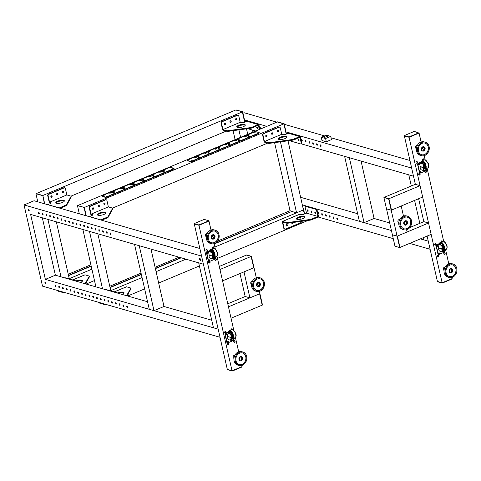 <?xml version="1.0" encoding="UTF-8"?>
<svg xmlns="http://www.w3.org/2000/svg" width="481" height="481" viewBox="0 0 481 481"><rect width="100%" height="100%" fill="white"/><g stroke="black" fill="none" stroke-linecap="round" stroke-linejoin="round"><path stroke-width="0.72" d="M444.919 267.328A1.575 1.305 106.1 0 0 444.047 270.352M425.258 171.068A0.878 0.728 106.1 0 0 426.034 172.318A0.878 0.728 106.1 0 0 426.1 170.671M425.475 172.294A0.878 0.728 106.1 0 0 426.046 170.713M442.496 241.33A0.878 0.728 106.1 0 0 441.071 241.931M423.761 160.077A0.878 0.728 106.1 0 0 422.973 158.844A0.878 0.728 106.1 0 0 422.835 160.468M435.173 243.542A0.878 0.728 106.1 0 0 435.545 245.166A0.878 0.728 106.1 0 0 435.173 243.542M434.98 245.136A0.878 0.728 106.1 0 0 435.455 243.488M437.866 255.399A0.878 0.728 106.1 0 0 438.239 257.022A0.878 0.728 106.1 0 0 437.866 255.399M437.674 256.992A0.878 0.728 106.1 0 0 438.149 255.345M417.249 145.533A1.575 1.305 106.1 0 0 416.372 148.563M419.234 173.388A0.878 0.728 106.1 0 0 419.606 175.018A0.878 0.728 106.1 0 0 419.234 173.388M419.041 174.988A0.878 0.728 106.1 0 0 419.516 173.34M416.54 161.538A0.878 0.728 106.1 0 0 416.913 163.161A0.878 0.728 106.1 0 0 416.54 161.538M416.348 163.131A0.878 0.728 106.1 0 0 416.823 161.484M444.3 252.705A0.878 0.728 106.1 0 0 444.666 254.329A0.878 0.728 106.1 0 0 444.3 252.705M444.107 254.299A0.878 0.728 106.1 0 0 444.582 252.651M423.178 160.323A0.878 0.728 106.1 0 0 423.256 158.79M442.243 241.438A0.878 0.728 106.1 0 0 441.889 240.795M451.881 277.453L452.134 278.589L442.129 282.78L437.415 281.421L437.488 281.746L442.207 283.105L452.212 278.914L452.134 278.589L442.129 282.78L437.415 281.421L427.11 236.075L428.264 241.143L423.545 239.785L423.082 237.758M419.005 132.762L409 136.953L404.28 135.594L414.285 131.403L419.077 133.087L409.072 137.277L404.359 135.919L415.35 184.307L413.504 176.19L408.79 174.831L411.321 185.997M409 136.953L409.072 137.277L419.077 133.087L421.103 141.991M424.206 155.658L425.15 159.812M427.152 168.603L443.632 241.167M445.634 249.964L448.773 263.78M404.28 135.594L409.072 137.277L442.207 283.105M418.626 198.725L423.833 221.657L418.626 198.725M359.373 221.302L344.612 156.343L349.332 157.702L364.087 222.661L359.373 221.302M361.057 161.081L374.092 218.47L364.087 222.661M419.811 223.346L414.598 200.409M409.83 227.525L423.833 221.657L428.553 223.016L397.396 236.069L399.982 247.438L397.396 236.069L392.394 234.83L394.973 246.2L399.693 247.559L397.114 236.189L392.394 234.83L383.91 197.481L388.624 198.839L391.209 210.209L386.49 208.85L391.209 210.209L397.114 236.189L407.118 231.998L406.601 229.726M428.553 223.016L431.138 234.385L399.693 247.559M399.639 219.601A1.575 1.305 106.1 0 0 398.767 222.631A7.011 5.802 106.1 0 0 402.699 229.413L403.83 229.744A7.011 5.802 -73.9 0 1 399.897 222.974A7.011 5.802 -73.9 0 1 407.708 216.276A7.011 5.802 -73.9 0 1 411.64 223.04A7.011 5.802 -73.9 0 1 403.83 229.744M403.493 216.059L401.214 206.018L391.209 210.209L422.655 197.036L420.069 185.672L415.35 184.307L384.193 197.36L388.913 198.719L383.91 197.481M388.624 198.839L388.913 198.719L391.492 210.089L388.913 198.719L420.069 185.672M404.575 221.651A1.401 1.16 -73.9 0 1 404.034 223.521M404.064 223.599A1.491 1.233 106.1 0 0 404.641 221.603M403.956 222.835A1.491 1.233 -73.9 0 1 406.451 222.847A1.491 1.233 -73.9 0 1 403.956 222.835M404.792 225.078A2.279 1.888 106.1 0 0 407.112 222.853A2.279 1.888 106.1 0 0 406.042 220.731M400.703 222.98A6.043 5.002 -73.9 0 1 407.443 217.202A6.043 5.002 -73.9 0 1 410.834 223.034A6.043 5.002 -73.9 0 1 404.094 228.818A6.043 5.002 -73.9 0 1 400.703 222.98M403.721 222.956A2.279 1.888 -73.9 0 1 406.259 220.779A2.279 1.888 -73.9 0 1 407.533 222.974A2.279 1.888 -73.9 0 1 404.996 225.156A2.279 1.888 -73.9 0 1 403.721 222.956M404.028 228.794A6.043 5.002 106.1 0 0 410.69 222.992A6.043 5.002 106.1 0 0 407.371 217.178M407.708 216.276L406.577 215.945A7.011 5.802 106.1 0 0 398.767 222.649M422.186 147.583A1.401 1.16 -73.9 0 1 421.645 149.453M421.675 149.531A1.491 1.233 106.1 0 0 422.246 147.535M425.318 142.208L424.182 141.877A7.011 5.802 106.1 0 0 417.935 144.408A7.011 5.802 106.1 0 0 420.304 155.345L421.434 155.676A7.011 5.802 -73.9 0 1 419.065 144.739A7.011 5.802 -73.9 0 1 425.318 142.208A7.011 5.802 -73.9 0 1 427.687 153.138A7.011 5.802 -73.9 0 1 421.434 155.676M423.725 149.669A1.491 1.233 -73.9 0 1 421.897 147.883A1.491 1.233 -73.9 0 1 423.725 149.669M422.396 151.01A2.279 1.888 106.1 0 0 424.212 150.144A2.279 1.888 106.1 0 0 423.647 146.663M427.092 152.561A6.043 5.002 -73.9 0 1 421.705 154.75A6.043 5.002 -73.9 0 1 419.66 145.316A6.043 5.002 -73.9 0 1 425.048 143.134A6.043 5.002 -73.9 0 1 427.092 152.561M424.633 150.264A2.279 1.888 -73.9 0 1 422.607 151.088A2.279 1.888 -73.9 0 1 421.837 147.535A2.279 1.888 -73.9 0 1 423.863 146.711A2.279 1.888 -73.9 0 1 424.633 150.264M421.633 154.726A6.043 5.002 106.1 0 0 426.954 152.525A6.043 5.002 106.1 0 0 424.982 143.11M449.855 269.372A1.401 1.16 -73.9 0 1 449.314 271.248M449.344 271.32A1.491 1.233 106.1 0 0 449.921 269.324M452.988 263.997L451.851 263.672A7.011 5.802 106.1 0 0 448.196 264.015A7.011 5.802 106.1 0 0 444.011 270.965A7.011 5.802 106.1 0 0 447.973 277.14L449.11 277.465A7.011 5.802 -73.9 0 1 445.141 271.29A7.011 5.802 -73.9 0 1 449.326 264.346A7.011 5.802 -73.9 0 1 452.988 263.997A7.011 5.802 -73.9 0 1 456.95 270.172A7.011 5.802 -73.9 0 1 452.765 277.116A7.011 5.802 -73.9 0 1 449.11 277.465M450.847 271.927A1.491 1.233 -73.9 0 1 450.114 269.21A1.491 1.233 -73.9 0 1 450.847 271.927M450.066 272.805A2.279 1.888 106.1 0 0 451.04 272.643A2.279 1.888 106.1 0 0 452.393 270.52A2.279 1.888 106.1 0 0 451.316 268.458M452.531 276.238A6.043 5.002 -73.9 0 1 449.374 276.539A6.043 5.002 -73.9 0 1 445.953 271.212A6.043 5.002 -73.9 0 1 449.567 265.223A6.043 5.002 -73.9 0 1 452.717 264.923A6.043 5.002 -73.9 0 1 456.138 270.25A6.043 5.002 -73.9 0 1 452.531 276.238M451.467 272.769A2.279 1.888 -73.9 0 1 450.276 272.877A2.279 1.888 -73.9 0 1 448.989 270.869A2.279 1.888 -73.9 0 1 450.348 268.614A2.279 1.888 -73.9 0 1 451.539 268.5A2.279 1.888 -73.9 0 1 452.825 270.508A2.279 1.888 -73.9 0 1 451.467 272.769M449.302 276.521A6.043 5.002 106.1 0 0 452.387 276.202A6.043 5.002 106.1 0 0 455.994 270.25A6.043 5.002 106.1 0 0 452.651 264.905M437.277 245.268A0.535 0.445 -73.9 0 1 437.001 246.236M437.169 245.298A0.535 0.445 -73.9 0 1 437.391 246.29A0.535 0.445 -73.9 0 1 437.169 245.298M444.372 251.383A0.535 0.445 -73.9 0 1 443.885 251.695M438.979 252.741A0.535 0.445 -73.9 0 1 438.696 253.709M438.864 252.772A0.535 0.445 -73.9 0 1 439.093 253.758A0.535 0.445 -73.9 0 1 438.864 252.772M438.51 254.353A0.878 0.728 -73.9 0 1 437.89 253.788L436.087 245.827A0.878 0.728 -73.9 0 1 436.616 244.721L439.466 243.524M436.616 244.721L436.898 244.799A0.878 0.728 106.1 0 0 436.369 245.911L436.087 245.827M437.89 253.788L438.179 253.866A0.878 0.728 106.1 0 0 439.075 254.383L444.366 252.164A0.878 0.728 106.1 0 0 444.895 251.052L444.871 250.95M438.179 253.866L436.369 245.911M436.898 244.799L439.424 243.741M445.683 249.495L443.608 251.617L442.454 251.743L442.292 247.306A1.401 0.655 -112.7 0 0 441.191 245.202L438.359 244.39L439.393 243.951M441.78 251.136A2.627 2.177 106.1 0 0 441.847 251.106A2.627 2.177 106.1 0 0 442.851 250.324M445.917 249.392L443.59 251.84L442.322 251.978L440.301 251.395A2.892 2.393 -73.9 0 1 438.75 248.166A0.523 0.433 106.1 0 0 438.75 247.907L437.957 244.42L441.191 245.202M438.955 248.028L438.949 248.16A2.892 2.393 106.1 0 0 438.937 248.22A0.523 0.433 106.1 0 0 438.937 247.962L441.943 248.887L442.075 247.396A1.401 0.655 -112.7 0 0 440.981 245.292M441.943 248.887L442.322 251.978M437.957 244.42L439.412 243.813M442.598 246.927A0.878 0.409 -112.7 0 0 442.754 246.921A0.878 0.409 -112.7 0 0 442.851 246.104A0.878 0.409 -112.7 0 0 442.231 245.298A0.878 0.409 -112.7 0 0 442.075 245.304A0.878 0.409 -112.7 0 0 441.967 245.412M442.225 248.052A2.627 1.227 -112.7 0 0 442.971 248.551A2.627 1.227 -112.7 0 0 443.235 248.581M441.233 243.795A2.627 1.227 -112.7 0 0 440.909 245.124M418.795 163.913A0.535 0.445 -73.9 0 1 418.518 164.881M418.686 163.943A0.535 0.445 -73.9 0 1 418.909 164.935A0.535 0.445 -73.9 0 1 418.686 163.943M425.889 170.021A0.535 0.445 -73.9 0 1 425.402 170.34M420.49 171.38A0.535 0.445 -73.9 0 1 420.214 172.354M420.382 171.41A0.535 0.445 -73.9 0 1 420.604 172.402A0.535 0.445 -73.9 0 1 420.382 171.41M420.027 172.998A0.878 0.728 -73.9 0 1 419.408 172.426L417.604 164.472A0.878 0.728 -73.9 0 1 418.133 163.36L420.977 162.169M418.133 163.36L418.416 163.444A0.878 0.728 106.1 0 0 417.887 164.556L417.604 164.472M419.408 172.426L419.691 172.511A0.878 0.728 106.1 0 0 420.592 173.022L425.877 170.809A0.878 0.728 106.1 0 0 426.406 169.697L426.382 169.589M419.691 172.511L417.887 164.556M418.416 163.444L420.935 162.386M427.2 168.134L425.126 170.262L423.971 170.388L423.809 165.951A1.401 0.655 -112.7 0 0 422.709 163.847L419.877 163.029L420.911 162.596M423.292 169.781A2.627 2.177 106.1 0 0 423.358 169.751A2.627 2.177 106.1 0 0 424.368 168.969M427.435 168.037L425.102 170.484L423.833 170.623L421.819 170.04A2.892 2.393 -73.9 0 1 420.262 166.811A0.523 0.433 106.1 0 0 420.268 166.546L419.474 163.065L422.709 163.847M420.466 166.666L420.466 166.805A2.892 2.393 106.1 0 0 420.454 166.865A0.523 0.433 106.1 0 0 420.454 166.6L423.454 167.526L423.593 166.041A1.401 0.655 -112.7 0 0 422.492 163.937M423.454 167.526L423.833 170.623M419.474 163.065L420.929 162.458M424.116 165.566A0.878 0.409 -112.7 0 0 424.272 165.566A0.878 0.409 -112.7 0 0 424.362 164.742A0.878 0.409 -112.7 0 0 423.749 163.943A0.878 0.409 -112.7 0 0 423.593 163.949A0.878 0.409 -112.7 0 0 423.484 164.057M423.737 166.697A2.627 1.227 -112.7 0 0 424.489 167.19A2.627 1.227 -112.7 0 0 424.753 167.226M422.751 162.44A2.627 1.227 -112.7 0 0 422.426 163.762M327.194 135.245L324.338 136.442L324.615 137.434L327.471 136.237L326.912 135.161L324.338 136.442M324.056 136.363L324.615 137.434M326.767 135.221L321.242 137.271L321.981 140.518L326.322 141.769L331.469 139.616L330.73 136.363L327.224 135.353M321.242 137.271L325.583 138.522L330.73 136.363M325.583 138.522L326.322 141.769M214.183 243.987L291.847 211.454L296.567 212.812L303.709 209.818L304.641 213.919M279.623 138.251L279.93 139.586M280.441 141.841L296.567 212.812M288.029 140.795L304.359 214.039L303.427 209.938L214.875 247.03M286.688 224.453A0.788 0.655 -73.9 0 1 286.273 225.896M286.838 225.956A0.788 0.655 -73.9 0 1 286.502 224.495A0.788 0.655 -73.9 0 1 286.838 225.956M292.67 222.553A0.788 0.655 -73.9 0 1 291.991 223.503M293.013 222.505A0.788 0.655 -73.9 0 1 292.165 223.587A0.788 0.655 -73.9 0 1 291.751 222.679M315.103 212.061A0.788 0.367 67.3 0 1 315.662 212.782A0.788 0.367 67.3 0 1 315.578 213.522A0.788 0.367 67.3 0 1 315.44 213.522A0.788 0.367 67.3 0 1 314.881 212.806A0.788 0.367 67.3 0 1 314.965 212.067A0.788 0.367 67.3 0 1 315.103 212.061M311.333 210.973A0.788 0.367 67.3 0 1 311.886 211.694A0.788 0.367 67.3 0 1 311.802 212.434A0.788 0.367 67.3 0 1 311.664 212.434A0.788 0.367 67.3 0 1 311.111 211.718A0.788 0.367 67.3 0 1 311.189 210.979A0.788 0.367 67.3 0 1 311.333 210.973M307.557 209.89A0.788 0.367 67.3 0 1 308.111 210.606A0.788 0.367 67.3 0 1 308.026 211.345A0.788 0.367 67.3 0 1 307.888 211.351A0.788 0.367 67.3 0 1 307.335 210.63A0.788 0.367 67.3 0 1 307.419 209.89A0.788 0.367 67.3 0 1 307.557 209.89M306.132 206.115L305.561 206.355A1.227 0.571 -112.7 0 0 305.345 206.361L305.916 206.121A1.227 0.571 67.3 0 1 306.132 206.115L316.233 209.025A1.227 0.571 67.3 0 1 317.153 210.353L318.476 216.197A0.703 0.583 106.1 0 1 318.055 217.087L311.466 219.847A1.227 0.379 167.2 0 1 310.564 220.088L287.572 223.256A1.227 0.379 167.2 0 1 286.808 223.244L286.664 222.595A1.227 0.379 -12.8 0 0 287.422 222.607L287.572 223.256M305.345 206.361A1.227 0.571 -112.7 0 0 305.158 207.299L306.487 213.149L317.905 216.438L306.487 213.143L304.202 214.105A2.279 0.709 -12.8 0 1 301.118 214.532L299.891 214.177L282.6 221.422A0.703 0.331 -112.7 0 0 282.473 221.422A0.703 0.331 -112.7 0 0 282.365 221.963L283.802 228.295L284.181 228.403A1.227 1.016 106.1 0 0 285.443 229.118L300.733 222.715A1.227 1.016 106.1 0 0 301.503 221.332M317.153 210.353L316.576 210.588A1.227 0.571 -112.7 0 0 315.662 209.265L316.233 209.025M310.564 220.088L310.419 219.438A1.227 0.379 -12.8 0 0 311.321 219.198L317.905 216.438M284.662 229.088A1.227 1.016 -73.9 0 1 283.802 228.295M300.565 217.159L301.022 219.162M284.181 228.403L282.744 222.072L286.808 223.244M305.561 206.355L315.662 209.265M316.576 210.588L317.905 216.432M308.171 210.888A0.788 0.367 67.3 0 1 307.846 210.107M311.947 211.977A0.788 0.367 67.3 0 1 311.616 211.195M315.722 213.065A0.788 0.367 67.3 0 1 315.392 212.283M297.12 219.342A4.377 1.359 -12.8 0 0 302.068 218.879A4.377 1.359 -12.8 0 0 304.966 216.871A4.377 1.359 -12.8 0 0 304.269 216.348A4.377 1.359 -12.8 0 0 299.314 216.805A4.377 1.359 -12.8 0 0 296.422 218.813A4.377 1.359 -12.8 0 0 297.12 219.342M304.906 217.226A4.377 1.359 -12.8 0 0 304.413 216.997A4.377 1.359 -12.8 0 0 299.976 217.304A4.377 1.359 -12.8 0 0 296.627 219.108M310.419 219.438L287.422 222.607M282.6 221.422L286.664 222.595M290.121 140.506A1.227 0.571 -112.7 0 0 290.728 141.071L300.829 143.981A1.227 0.571 -112.7 0 0 301.046 143.975A1.227 0.571 -112.7 0 0 301.232 143.037L299.904 137.193L293.314 139.953A1.227 0.379 167.2 0 1 292.412 140.193L269.42 143.356A1.227 0.379 167.2 0 1 268.657 143.344L268.512 142.695A1.227 0.379 -12.8 0 0 269.27 142.707L269.42 143.356M301.232 143.037L301.803 142.797A1.227 0.571 67.3 0 1 301.617 143.735L301.046 143.975M292.412 140.193L292.268 139.544A1.227 0.379 -12.8 0 0 293.169 139.304L299.753 136.544L288.335 133.249A0.703 0.583 -73.9 0 1 288.678 133.225L300.096 136.52A0.703 0.583 106.1 0 0 299.753 136.544M263.005 135.191L262.626 135.083A1.227 1.016 -73.9 0 1 263.372 133.526L263.75 133.634A1.227 1.016 106.1 0 0 263.005 135.191L264.442 141.522L268.512 142.695M288.335 133.249L286.051 134.211A2.279 0.709 -12.8 0 1 282.966 134.632L281.74 134.283L280.297 127.946A1.227 1.016 106.1 0 0 279.04 127.231L278.661 127.122A1.227 1.016 -73.9 0 1 279.443 127.158M266.396 135.137A0.788 0.655 -73.9 0 1 265.981 136.58M266.546 136.646A0.788 0.655 -73.9 0 1 266.209 135.185A0.788 0.655 -73.9 0 1 266.546 136.646M277.832 130.345L278.036 131.265A0.788 0.655 106.1 0 0 277.832 130.345A0.788 0.655 -73.9 0 1 277.417 131.794M277.976 131.854A0.788 0.655 -73.9 0 1 277.645 130.393A0.788 0.655 -73.9 0 1 277.976 131.854M272.114 132.744A0.788 0.655 -73.9 0 1 271.699 134.187M272.258 134.247A0.788 0.655 -73.9 0 1 271.927 132.786A0.788 0.655 -73.9 0 1 272.258 134.247M298.503 138.985A0.788 0.367 67.3 0 1 299.056 139.706A0.788 0.367 67.3 0 1 298.972 140.446A0.788 0.367 67.3 0 1 298.833 140.446A0.788 0.367 67.3 0 1 298.28 139.73A0.788 0.367 67.3 0 1 298.364 138.991A0.788 0.367 67.3 0 1 298.503 138.985M295.346 139.099A0.788 0.367 67.3 0 1 295.202 139.358A0.788 0.367 67.3 0 1 295.057 139.364A0.788 0.367 67.3 0 1 294.913 139.28M279.04 127.231L263.75 133.634M278.661 127.122L263.372 133.526M262.626 135.083L264.069 141.414A0.703 0.331 -112.7 0 0 264.592 142.178L268.657 143.344M299.122 139.989A0.788 0.367 67.3 0 1 298.791 139.207M301.803 142.797L300.475 136.953A0.703 0.583 106.1 0 0 300.096 136.52M278.968 139.442A4.377 1.359 -12.8 0 0 283.916 138.985A4.377 1.359 -12.8 0 0 286.814 136.977A4.377 1.359 -12.8 0 0 286.111 136.448A4.377 1.359 -12.8 0 0 281.163 136.911A4.377 1.359 -12.8 0 0 278.271 138.919A4.377 1.359 -12.8 0 0 278.968 139.442M286.754 137.332A4.377 1.359 -12.8 0 0 286.261 137.097A4.377 1.359 -12.8 0 0 281.824 137.41A4.377 1.359 -12.8 0 0 278.475 139.213M292.268 139.544L269.27 142.707M79.305 213.786L77.459 205.67L84.355 207.449L77.748 205.549L277.549 121.849L284.157 123.749L286.49 134.025M77.459 205.67L84.355 207.449L86.249 215.789L84.355 207.449L283.874 123.87L277.266 121.97L283.874 123.87L286.207 134.145L284.157 123.749M306.181 220.689L306.295 221.188L217.46 258.399M305.88 220.731L306.006 221.302L305.88 220.731M420.406 238.883L428.264 241.143L430.11 249.266L409.674 243.38M393.26 238.648L318.175 217.021M305.772 213.444L304.449 213.065M391.414 230.531L302.603 204.948M303.667 209.614A0.788 0.367 -112.7 0 0 303.715 209.061A0.788 0.367 -112.7 0 0 303.391 208.399M317.965 213.167A0.788 0.367 -112.7 0 0 318.699 214.015A0.788 0.367 -112.7 0 0 318.819 213.408A0.788 0.367 -112.7 0 0 318.085 212.56A0.788 0.367 -112.7 0 0 317.965 213.167M321.741 214.255A0.788 0.367 -112.7 0 0 322.468 215.103A0.788 0.367 -112.7 0 0 322.589 214.496A0.788 0.367 -112.7 0 0 321.861 213.648A0.788 0.367 -112.7 0 0 321.741 214.255M325.517 215.338A0.788 0.367 -112.7 0 0 326.244 216.191A0.788 0.367 -112.7 0 0 326.365 215.584A0.788 0.367 -112.7 0 0 325.637 214.736A0.788 0.367 -112.7 0 0 325.517 215.338M329.293 216.426A0.788 0.367 -112.7 0 0 330.02 217.28A0.788 0.367 -112.7 0 0 330.14 216.672A0.788 0.367 -112.7 0 0 329.413 215.825A0.788 0.367 -112.7 0 0 329.293 216.426M333.068 217.514A0.788 0.367 -112.7 0 0 333.796 218.368A0.788 0.367 -112.7 0 0 333.916 217.761A0.788 0.367 -112.7 0 0 333.189 216.913A0.788 0.367 -112.7 0 0 333.068 217.514M336.838 218.602A0.788 0.367 -112.7 0 0 337.572 219.45A0.788 0.367 -112.7 0 0 337.692 218.849A0.788 0.367 -112.7 0 0 336.959 218.001A0.788 0.367 -112.7 0 0 336.838 218.602M247.757 134.331L246.506 128.83M244.967 122.06L244.48 119.907L266.817 126.347M242.634 111.79L236.027 109.884L242.346 111.911L42.827 195.49L44.721 203.824L42.827 195.49L44.39 203.728L37.783 201.828L35.937 193.705L42.827 195.49L36.225 193.584L235.744 110.005L242.634 111.79L244.48 119.907M242.346 111.911L244.679 122.18L242.346 111.911M240.608 137.326L238.919 129.876M238.402 127.621L238.101 126.287M252.495 130.056L252.97 132.149M409.944 160.504L331.048 137.776M324.525 135.895L284.283 124.302M276.822 122.156L244.15 112.74L242.965 113.239M301.304 143.867L413.504 176.19L411.664 168.073L286.003 131.872M290.241 140.68L289.796 140.554M248.719 128.716L248.268 128.589M245.569 121.807L245.184 120.112L245.569 121.807M260.63 128.938A0.788 0.367 -112.7 0 0 260.63 128.168A0.788 0.367 -112.7 0 0 260.101 127.519A0.788 0.367 -112.7 0 0 259.962 127.525A0.788 0.367 -112.7 0 0 259.878 128.259A0.788 0.367 -112.7 0 0 260.431 128.98A0.788 0.367 -112.7 0 0 260.504 128.992M260.131 127.531A0.788 0.367 -112.7 0 0 260.209 128.271A0.788 0.367 -112.7 0 0 260.684 128.848M301.623 139.484A0.788 0.367 -112.7 0 0 301.485 139.484A0.788 0.367 -112.7 0 0 301.401 140.224A0.788 0.367 -112.7 0 0 301.954 140.945A0.788 0.367 -112.7 0 0 302.092 140.939A0.788 0.367 -112.7 0 0 302.176 140.205A0.788 0.367 -112.7 0 0 301.623 139.484M301.653 139.496A0.788 0.367 -112.7 0 0 301.737 140.236A0.788 0.367 -112.7 0 0 302.206 140.813M305.399 140.572A0.788 0.367 -112.7 0 0 305.261 140.572A0.788 0.367 -112.7 0 0 305.176 141.312A0.788 0.367 -112.7 0 0 305.73 142.033A0.788 0.367 -112.7 0 0 305.868 142.027A0.788 0.367 -112.7 0 0 305.952 141.288A0.788 0.367 -112.7 0 0 305.399 140.572M305.429 140.578A0.788 0.367 -112.7 0 0 305.513 141.324A0.788 0.367 -112.7 0 0 305.982 141.901M309.175 141.654A0.788 0.367 -112.7 0 0 309.036 141.661A0.788 0.367 -112.7 0 0 308.952 142.4A0.788 0.367 -112.7 0 0 309.505 143.116A0.788 0.367 -112.7 0 0 309.644 143.116A0.788 0.367 -112.7 0 0 309.728 142.376A0.788 0.367 -112.7 0 0 309.175 141.654M309.205 141.667A0.788 0.367 -112.7 0 0 309.283 142.412A0.788 0.367 -112.7 0 0 309.758 142.989M312.951 142.743A0.788 0.367 -112.7 0 0 312.806 142.749A0.788 0.367 -112.7 0 0 312.728 143.482A0.788 0.367 -112.7 0 0 313.281 144.204A0.788 0.367 -112.7 0 0 313.42 144.204A0.788 0.367 -112.7 0 0 313.504 143.464A0.788 0.367 -112.7 0 0 312.951 142.743M312.981 142.755A0.788 0.367 -112.7 0 0 313.059 143.5A0.788 0.367 -112.7 0 0 313.534 144.078M316.72 143.831A0.788 0.367 -112.7 0 0 316.582 143.837A0.788 0.367 -112.7 0 0 316.498 144.571A0.788 0.367 -112.7 0 0 317.057 145.292A0.788 0.367 -112.7 0 0 317.195 145.292A0.788 0.367 -112.7 0 0 317.28 144.553A0.788 0.367 -112.7 0 0 316.72 143.831M316.757 143.843A0.788 0.367 -112.7 0 0 316.835 144.583A0.788 0.367 -112.7 0 0 317.31 145.16M320.496 144.919A0.788 0.367 -112.7 0 0 320.358 144.925A0.788 0.367 -112.7 0 0 320.274 145.659A0.788 0.367 -112.7 0 0 320.827 146.38A0.788 0.367 -112.7 0 0 320.965 146.38A0.788 0.367 -112.7 0 0 321.049 145.641A0.788 0.367 -112.7 0 0 320.496 144.919M320.532 144.931A0.788 0.367 -112.7 0 0 320.611 145.671A0.788 0.367 -112.7 0 0 321.086 146.248M259.914 129.239L258.952 124.988A0.703 0.583 106.1 0 0 258.231 124.579L246.813 121.29A0.703 0.583 -73.9 0 1 247.15 121.266L258.574 124.555M300.884 197.378L357.654 213.732M374.092 218.47L389.694 222.962M248.599 128.541A1.227 0.571 -112.7 0 0 249.206 129.112L255.73 130.988M250.89 128.229L250.739 127.579A1.227 0.379 -12.8 0 0 251.641 127.339L251.791 127.988A1.227 0.379 167.2 0 1 250.89 128.229L227.898 131.397A1.227 0.379 167.2 0 1 227.134 131.385L226.99 130.736A1.227 0.379 -12.8 0 0 227.747 130.748L227.898 131.397M221.482 123.232L221.104 123.118A1.227 1.016 -73.9 0 1 221.843 121.567L222.222 121.675A1.227 1.016 106.1 0 0 221.482 123.232L222.919 129.563L226.99 130.736M246.813 121.29L244.522 122.246A2.279 0.709 -12.8 0 1 241.438 122.673L240.211 122.318L238.774 115.987A1.227 1.016 106.1 0 0 237.518 115.266L237.139 115.157A1.227 1.016 -73.9 0 1 237.921 115.193M224.874 123.172A0.788 0.655 -73.9 0 1 224.459 124.621M225.018 124.681A0.788 0.655 -73.9 0 1 224.687 123.22A0.788 0.655 -73.9 0 1 225.018 124.681M236.309 118.386A0.788 0.655 -73.9 0 1 235.888 119.829M236.454 119.889A0.788 0.655 -73.9 0 1 236.123 118.428A0.788 0.655 -73.9 0 1 236.454 119.889M230.591 120.779A0.788 0.655 -73.9 0 1 230.177 122.222M230.736 122.288A0.788 0.655 -73.9 0 1 230.405 120.827A0.788 0.655 -73.9 0 1 230.736 122.288M256.98 127.026A0.788 0.367 67.3 0 1 257.533 127.748A0.788 0.367 67.3 0 1 257.449 128.481A0.788 0.367 67.3 0 1 257.311 128.487A0.788 0.367 67.3 0 1 256.758 127.766A0.788 0.367 67.3 0 1 256.842 127.026A0.788 0.367 67.3 0 1 256.98 127.026M253.824 127.134A0.788 0.367 67.3 0 1 253.673 127.393A0.788 0.367 67.3 0 1 253.535 127.399A0.788 0.367 67.3 0 1 253.385 127.321M237.518 115.266L222.222 121.675M237.139 115.157L221.843 121.567M221.104 123.118L222.541 129.449A0.703 0.331 -112.7 0 0 223.07 130.213L227.134 131.385M259.343 129.473L258.381 125.228L251.791 127.988M237.446 127.483A4.377 1.359 -12.8 0 0 242.394 127.02A4.377 1.359 -12.8 0 0 245.286 125.012A4.377 1.359 -12.8 0 0 244.588 124.489A4.377 1.359 -12.8 0 0 239.64 124.946A4.377 1.359 -12.8 0 0 236.748 126.954A4.377 1.359 -12.8 0 0 237.446 127.483M245.232 125.367A4.377 1.359 -12.8 0 0 244.739 125.138A4.377 1.359 -12.8 0 0 240.302 125.445A4.377 1.359 -12.8 0 0 236.947 127.249M250.739 127.579L227.747 130.748M251.641 127.339L258.231 124.579M257.594 128.03A0.788 0.367 67.3 0 1 257.269 127.243M318.813 213.889A0.788 0.367 67.3 0 1 318.254 213.047A0.788 0.367 67.3 0 1 318.26 212.566M322.583 214.977A0.788 0.367 67.3 0 1 322.029 214.135A0.788 0.367 67.3 0 1 322.036 213.654M326.358 216.065A0.788 0.367 67.3 0 1 325.799 215.223A0.788 0.367 67.3 0 1 325.805 214.742M330.134 217.147A0.788 0.367 67.3 0 1 329.575 216.306A0.788 0.367 67.3 0 1 329.581 215.831M333.91 218.236A0.788 0.367 67.3 0 1 333.351 217.394A0.788 0.367 67.3 0 1 333.357 216.919M337.686 219.324A0.788 0.367 67.3 0 1 337.127 218.482A0.788 0.367 67.3 0 1 337.133 218.007M195.713 157.028L194.733 157.455L195.298 157.618L196.867 157.059L196.02 156.812L195.593 156.992L195.797 157.419M196.128 157.287L196.02 156.812M218.344 149.062L218.272 148.761L219.077 149.158L219.931 148.797L218.272 148.761M218.759 149.068L218.651 148.599M218.596 147.962L219.45 147.499L218.885 147.336L217.316 147.895L218.596 147.962M218.969 147.709L218.885 147.336M217.935 148.07L217.863 147.751M217.821 148.04L217.743 147.715M215.716 148.647L214.742 149.074L215.308 149.236L216.877 148.677L216.029 148.431L215.602 148.611L215.807 149.032M216.137 148.9L216.029 148.431M208.339 153.253L208.267 152.952L209.073 153.349L209.926 152.988L208.267 152.952M208.754 153.259L208.646 152.79M208.592 152.152L209.451 151.689L208.88 151.527L207.311 152.086L208.592 152.152M208.964 151.9L208.88 151.527M207.93 152.267L207.858 151.942M207.816 152.23L207.738 151.906M205.712 152.838L204.738 153.265L205.303 153.427L206.872 152.868L206.024 152.621L205.597 152.802L205.802 153.223M206.133 153.09L206.024 152.621M198.334 157.443L198.262 157.143L199.068 157.54L199.922 157.179L198.262 157.143M198.749 157.449L198.647 156.98M198.587 156.343L199.447 155.88L198.875 155.718L197.306 156.277L198.587 156.343M198.966 156.091L198.875 155.718M197.925 156.457L197.853 156.133M197.811 156.421L197.733 156.097M235.726 140.266L234.752 140.692L235.317 140.855L236.886 140.296L236.039 140.049L235.612 140.23L235.816 140.65M236.147 140.518L236.039 140.049M228.349 144.871L228.277 144.571L229.082 144.967L229.936 144.607L228.277 144.571M228.764 144.877L228.655 144.408M228.601 143.771L229.455 143.308L228.89 143.146L227.321 143.705L228.601 143.771M228.974 143.518L228.89 143.146M227.94 143.879L227.868 143.554M227.826 143.849L227.747 143.524M225.721 144.456L224.747 144.883L225.312 145.046L226.882 144.486L226.034 144.24L225.607 144.42L225.811 144.841M226.142 144.709L226.034 144.24M238.606 139.574L239.46 139.117L238.895 138.955L237.325 139.514L238.606 139.574M238.979 139.328L238.895 138.955M237.945 139.688L237.873 139.364M237.83 139.658L237.752 139.334M238.348 140.68L238.281 140.374L239.087 140.777L239.941 140.416L238.281 140.374M238.768 140.686L238.66 140.218M244.757 136.502L246.891 136.105L246.044 135.858L244.757 136.502M246.152 136.327L246.044 135.858M245.821 136.46L245.731 136.075M248.491 135.353L249.465 134.927L248.899 134.764L247.33 135.323L248.509 135.426M248.984 135.137L248.899 134.764M247.949 135.498L247.877 135.173M247.829 135.468L247.757 135.143M248.352 136.49L248.286 136.183L249.092 136.586L249.946 136.225L248.286 136.183M248.773 136.496L248.665 136.027M194.378 160.66L191.751 161.496L190.56 161.658L190.488 161.333L191.672 161.171L258.85 133.033L259.091 132.594L255.88 131.674L254.696 131.836L187.524 159.975L187.139 160.305L187.356 160.732L187.139 160.305M259.163 132.918L256.403 134.68M254.551 132.197L255.345 132.161L254.551 132.197M257.569 133.069L258.363 133.033L257.569 133.069M191.54 160.726L192.334 160.69L191.54 160.726M188.516 159.86L189.316 159.824L188.516 159.86M190.56 161.658L187.356 160.732M190.488 161.333L187.277 160.407M239.219 359.259A1.401 1.16 106.1 0 0 239.76 357.383M207.588 252.375A0.535 0.445 106.1 0 0 207.816 253.367A0.535 0.445 106.1 0 0 207.588 252.375M207.419 253.313A0.535 0.445 106.1 0 0 207.702 252.345M209.289 259.842A0.535 0.445 106.1 0 0 209.512 260.834A0.535 0.445 106.1 0 0 209.289 259.842M209.121 260.78A0.535 0.445 106.1 0 0 209.397 259.812M214.31 258.766A0.535 0.445 106.1 0 0 214.797 258.453M209.884 250.601L207.034 251.791A0.878 0.728 106.1 0 0 206.505 252.904L208.315 260.858A0.878 0.728 106.1 0 0 208.934 261.423M206.505 252.904L206.788 252.982A0.878 0.728 -73.9 0 1 207.317 251.876L207.034 251.791M215.29 258.02L215.314 258.129A0.878 0.728 -73.9 0 1 214.785 259.241L209.494 261.454A0.878 0.728 -73.9 0 1 208.598 260.942L208.315 260.858M206.788 252.982L208.598 260.942M209.842 250.817L207.317 251.876M209.818 251.028L208.784 251.461L211.399 252.369A1.401 0.655 -112.7 0 1 212.5 254.473L212.74 259.049L214.009 258.91L216.342 256.469M213.269 257.395A2.627 2.177 -73.9 0 1 212.265 258.183A2.627 2.177 -73.9 0 1 212.199 258.207M209.83 250.89L208.381 251.497L209.169 254.978A0.523 0.433 -73.9 0 1 209.169 255.243A2.892 2.393 106.1 0 0 210.726 258.471L212.74 259.049M209.169 254.978L209.361 255.032A0.523 0.433 -73.9 0 1 209.361 255.297A2.892 2.393 -73.9 0 1 209.373 255.237L212.361 255.958M211.616 252.278A1.401 0.655 -112.7 0 1 212.716 254.383L212.879 258.814L214.033 258.688L216.107 256.565M208.381 251.497L211.399 252.369M212.644 255.128A2.627 1.227 -112.7 0 0 213.39 255.621A2.627 1.227 -112.7 0 0 213.66 255.651M213.023 253.998A0.878 0.409 -112.7 0 0 213.173 253.992A0.878 0.409 -112.7 0 0 213.269 253.174A0.878 0.409 -112.7 0 0 212.656 252.375A0.878 0.409 -112.7 0 0 212.5 252.381A0.878 0.409 -112.7 0 0 212.386 252.483M211.652 250.872A2.627 1.227 -112.7 0 0 211.327 252.194M232.113 371.116L242.117 366.925L242.039 366.6L232.034 370.791L232.113 371.116L227.321 369.432L232.034 370.791L242.039 366.6L241.787 365.464M106.259 289.845L106.614 289.694A1.227 0.571 -112.7 0 0 106.397 289.7L106.139 289.809M117.202 292.995A1.227 0.571 -112.7 0 0 116.715 292.604L116.354 292.755M127.038 295.833L130.916 288.877A1.227 0.379 -12.8 0 0 130.934 288.768A1.227 0.379 -12.8 0 0 130.868 288.678M114.322 291.913L126.527 286.802L130.591 287.975A1.227 0.379 167.2 0 1 130.79 288.119A1.227 0.379 167.2 0 1 130.766 288.227L130.916 288.877M128.132 293.873A1.227 1.016 -73.9 0 1 127.369 295.34L127.297 295.37M106.614 289.694L116.715 292.604M118.32 293.32A4.377 1.359 167.2 0 1 123.473 292.791A4.377 1.359 167.2 0 1 123.972 293.025M117.268 293.013A4.377 1.359 167.2 0 1 123.328 292.141A4.377 1.359 167.2 0 1 124.026 292.67A4.377 1.359 167.2 0 1 121.982 294.372M126.599 295.707L130.766 288.227M227.772 303.794L245.184 296.5L249.904 297.859L259.908 293.669L259.391 291.396M228.463 306.836L259.62 293.789L262.205 305.152L259.62 293.789L259.908 293.669L262.488 305.032L231.048 318.206L228.463 306.836M226.076 333.73A0.535 0.445 106.1 0 0 226.298 334.722A0.535 0.445 106.1 0 0 226.076 333.73M225.908 334.668A0.535 0.445 106.1 0 0 226.184 333.7M227.772 341.197A0.535 0.445 106.1 0 0 227.994 342.189A0.535 0.445 106.1 0 0 227.772 341.197M227.603 342.141A0.535 0.445 106.1 0 0 227.88 341.173M232.792 340.127A0.535 0.445 106.1 0 0 233.279 339.808M228.367 331.956L225.523 333.147A0.878 0.728 106.1 0 0 224.988 334.259L226.798 342.219A0.878 0.728 106.1 0 0 227.417 342.785M224.988 334.259L225.27 334.343A0.878 0.728 -73.9 0 1 225.805 333.231L225.523 333.147M233.772 339.376L233.796 339.484A0.878 0.728 -73.9 0 1 233.267 340.596L227.982 342.809A0.878 0.728 -73.9 0 1 227.08 342.298L226.798 342.219M225.27 334.343L227.08 342.298M228.325 332.173L225.805 333.231M228.301 332.383L227.266 332.816L229.882 333.724A1.401 0.655 -112.7 0 1 230.982 335.828L231.223 340.41L232.491 340.271L234.824 337.824M231.752 338.756A2.627 2.177 -73.9 0 1 230.748 339.538A2.627 2.177 -73.9 0 1 230.682 339.568M228.319 332.245L226.864 332.852L227.657 336.333A0.523 0.433 -73.9 0 1 227.651 336.598A2.892 2.393 106.1 0 0 229.209 339.827L231.223 340.41M227.657 336.333L227.844 336.387A0.523 0.433 -73.9 0 1 227.844 336.652A2.892 2.393 -73.9 0 1 227.856 336.592L230.844 337.313M230.098 333.634A1.401 0.655 -112.7 0 1 231.199 335.738L231.361 340.175L232.515 340.049L234.59 337.921M226.864 332.852L229.882 333.724M231.127 336.484A2.627 1.227 -112.7 0 0 231.872 336.977A2.627 1.227 -112.7 0 0 232.143 337.013M231.505 335.353A0.878 0.409 -112.7 0 0 231.662 335.353A0.878 0.409 -112.7 0 0 231.752 334.529A0.878 0.409 -112.7 0 0 231.139 333.73A0.878 0.409 -112.7 0 0 230.982 333.736A0.878 0.409 -112.7 0 0 230.874 333.844M230.14 332.227A2.627 1.227 -112.7 0 0 229.816 333.549M251.557 284.295A1.575 1.305 -73.9 0 1 252.429 281.271M249.904 297.859L243.999 271.873L254.004 267.683L256.283 277.723M239.971 273.563L245.184 296.5M251.136 256.439L253.721 267.803L222.559 280.856L219.979 269.492L251.136 256.439L246.416 255.08L251.425 256.319L254.004 267.683L253.721 267.803L251.136 256.439M219.288 266.444L246.705 254.96L251.425 256.319M257.431 283.267A1.491 1.233 -73.9 0 1 256.854 285.263M256.62 291.408L255.489 291.083A7.011 5.802 -73.9 0 1 252.591 288.865A7.011 5.802 -73.9 0 1 252.717 280.748A7.011 5.802 -73.9 0 1 259.367 277.615L260.498 277.94A7.011 5.802 106.1 0 0 253.854 281.072A7.011 5.802 106.1 0 0 253.721 289.189A7.011 5.802 106.1 0 0 256.62 291.408A7.011 5.802 106.1 0 0 263.269 288.275A7.011 5.802 106.1 0 0 263.396 280.158A7.011 5.802 106.1 0 0 260.498 277.94M259.025 283.549A1.491 1.233 106.1 0 0 256.968 285.474A1.491 1.233 106.1 0 0 259.025 283.549M258.832 282.401A2.279 1.888 -73.9 0 1 259.566 283.044A2.279 1.888 -73.9 0 1 259.59 285.57A2.279 1.888 -73.9 0 1 257.582 286.748M262.734 280.778A6.043 5.002 106.1 0 0 260.233 278.866A6.043 5.002 106.1 0 0 254.497 281.571A6.043 5.002 106.1 0 0 254.389 288.57A6.043 5.002 106.1 0 0 256.884 290.482A6.043 5.002 106.1 0 0 262.62 287.782A6.043 5.002 106.1 0 0 262.734 280.778M259.993 283.165A2.279 1.888 106.1 0 0 259.049 282.443A2.279 1.888 106.1 0 0 256.89 283.465A2.279 1.888 106.1 0 0 256.848 286.105A2.279 1.888 106.1 0 0 257.786 286.82A2.279 1.888 106.1 0 0 259.95 285.804A2.279 1.888 106.1 0 0 259.993 283.165M260.161 278.848A6.043 5.002 -73.9 0 1 262.59 280.736A6.043 5.002 -73.9 0 1 262.5 287.704A6.043 5.002 -73.9 0 1 256.818 290.464M108.057 217.418L107.912 216.769A1.227 0.379 167.2 0 1 107.395 217.123L107.546 217.773A1.227 0.379 -12.8 0 0 108.057 217.418L112.764 208.982A1.227 0.379 -12.8 0 0 112.782 208.874A1.227 0.379 -12.8 0 0 112.716 208.784M90.386 206.259L90.007 206.151A1.227 1.016 106.1 0 0 89.262 207.708L90.705 214.039A0.703 0.331 67.3 0 0 91.228 214.797L92.454 215.151L92.31 214.502L91.077 214.147L89.64 207.816A1.227 1.016 -73.9 0 1 90.386 206.259L105.676 199.855A1.227 1.016 -73.9 0 1 106.932 200.571L108.375 206.902L112.44 208.075A1.227 0.379 167.2 0 1 112.638 208.225A1.227 0.379 167.2 0 1 112.614 208.333L112.764 208.982M106.079 199.777A1.227 1.016 106.1 0 0 105.297 199.747L105.676 199.855M104.611 204.479A0.788 0.655 106.1 0 0 104.281 203.018A0.788 0.655 106.1 0 0 104.611 204.479M104.052 204.413A0.788 0.655 106.1 0 0 104.467 202.97M93.182 209.265A0.788 0.655 106.1 0 0 92.851 207.804A0.788 0.655 106.1 0 0 93.182 209.265M92.617 209.205A0.788 0.655 106.1 0 0 93.031 207.762M98.9 206.872A0.788 0.655 106.1 0 0 98.563 205.411A0.788 0.655 106.1 0 0 98.9 206.872M98.334 206.812A0.788 0.655 106.1 0 0 98.749 205.363M90.007 206.151L105.297 199.747M108.375 206.902L91.083 214.147L108.375 206.902M92.31 214.502A2.279 0.709 167.2 0 1 92.671 214.779A2.279 0.709 167.2 0 1 91.679 215.632L89.388 216.594A0.703 0.583 106.1 0 0 89.274 216.66M100.691 219.949A0.703 0.583 -73.9 0 1 100.812 219.883L89.388 216.594M97.535 215.013A4.377 1.359 167.2 0 1 100.884 213.209A4.377 1.359 167.2 0 1 105.321 212.897A4.377 1.359 167.2 0 1 105.82 213.131M105.177 212.247A4.377 1.359 167.2 0 1 105.874 212.776A4.377 1.359 167.2 0 1 102.976 214.785A4.377 1.359 167.2 0 1 98.028 215.241A4.377 1.359 167.2 0 1 97.33 214.712A4.377 1.359 167.2 0 1 100.228 212.71A4.377 1.359 167.2 0 1 105.177 212.247M107.912 216.769L112.614 208.333M107.395 217.123L100.812 219.883M107.546 217.773L101.671 220.232M211.55 237.464A1.401 1.16 106.1 0 0 212.091 235.594M194.186 223.605L198.906 224.964L208.91 220.773L204.191 219.414L194.186 223.605L198.978 225.288L208.982 221.098L211.009 230.002M198.906 224.964L198.978 225.288L208.982 221.098L208.91 220.773M106.079 304.455L106.205 305.008L99.597 303.102L99.471 302.549M106.932 304.701L106.487 304.888L106.415 304.551L106.205 305.008M213.45 327.795L198.695 262.842L203.409 264.201L30.616 214.424L45.37 279.377L218.17 329.154L201.569 256.084L24.05 204.942L42.496 286.135L220.015 337.277L218.17 329.154L213.45 327.795M239.827 357.335A1.491 1.233 -73.9 0 1 239.249 359.331M239.015 365.476L237.879 365.151A7.011 5.802 -73.9 0 1 233.928 358.682A7.011 5.802 -73.9 0 1 238.588 351.821A7.011 5.802 -73.9 0 1 241.763 351.683L242.893 352.008A7.011 5.802 106.1 0 0 239.724 352.152A7.011 5.802 106.1 0 0 235.059 359.006A7.011 5.802 106.1 0 0 239.015 365.476A7.011 5.802 106.1 0 0 242.183 365.332A7.011 5.802 106.1 0 0 246.843 358.477A7.011 5.802 106.1 0 0 242.893 352.008M240.65 359.98A1.491 1.233 106.1 0 0 240.127 357.179A1.491 1.233 106.1 0 0 240.65 359.98M241.228 356.469A2.279 1.888 -73.9 0 1 242.292 358.628A2.279 1.888 -73.9 0 1 240.789 360.72A2.279 1.888 -73.9 0 1 239.971 360.816M242.015 364.43A6.043 5.002 106.1 0 0 246.038 358.513A6.043 5.002 106.1 0 0 242.628 352.934A6.043 5.002 106.1 0 0 239.893 353.054A6.043 5.002 106.1 0 0 235.87 358.97A6.043 5.002 106.1 0 0 239.279 364.55A6.043 5.002 106.1 0 0 242.015 364.43M241.209 360.846A2.279 1.888 106.1 0 0 242.725 358.616A2.279 1.888 106.1 0 0 241.444 356.511A2.279 1.888 106.1 0 0 240.41 356.559A2.279 1.888 106.1 0 0 238.895 358.79A2.279 1.888 106.1 0 0 240.181 360.888A2.279 1.888 106.1 0 0 241.209 360.846M242.556 352.916A6.043 5.002 -73.9 0 1 245.893 358.519A6.043 5.002 -73.9 0 1 241.871 364.388A6.043 5.002 -73.9 0 1 239.207 364.532M162.692 170.857L164.286 170.611L162.999 171.248L162.151 171.002L162.578 170.827L162.77 171.182M163.805 170.821L163.72 170.448M162.65 171.152L162.578 170.827M144.432 180.429L142.448 180.219L144.378 180.183M143.585 180.561L143.476 180.092M143.164 180.555L143.097 180.249M141.276 180.351L139.568 180.567L140.855 179.924L141.703 180.171L141.276 180.351M140.632 180.525L140.542 180.141M140.957 180.393L140.855 179.924M142.689 179.239L144.276 178.992L142.989 179.629L142.142 179.389L142.568 179.209L142.761 179.563M143.795 179.203L143.711 178.83M142.641 179.533L142.568 179.209M154.437 176.232L152.453 176.028L154.383 175.992M153.589 176.371L153.481 175.902M153.168 176.365L153.102 176.058M151.281 176.16L149.573 176.377L150.86 175.733L151.707 175.98L151.281 176.16M150.637 176.335L150.547 175.95M150.962 176.202L150.86 175.733M152.693 175.048L154.281 174.801L152.994 175.439L152.146 175.198L152.573 175.018L152.766 175.373M153.8 175.012L153.716 174.639M152.645 175.343L152.573 175.018M164.442 172.042L162.458 171.837L164.388 171.801M163.594 172.18L163.486 171.711M163.173 172.174L163.107 171.867M161.285 171.97L159.572 172.18L160.864 171.543L161.712 171.789L161.285 171.97M160.642 172.144L160.552 171.759M160.967 172.012L160.864 171.543M122.679 187.62L124.266 187.374L122.98 188.011L122.132 187.77L122.559 187.59L122.751 187.945M123.785 187.584L123.701 187.211M122.631 187.915L122.559 187.59M134.433 184.62L132.449 184.409L134.373 184.373M133.58 184.752L133.471 184.283M133.159 184.746L133.093 184.439M131.271 184.542L129.563 184.758L130.85 184.115L131.698 184.361L131.271 184.542M130.628 184.716L130.537 184.331M130.958 184.584L130.85 184.115M132.684 183.429L134.271 183.183L132.984 183.82L132.137 183.58L132.564 183.399L132.756 183.754M133.79 183.393L133.706 183.02M132.636 183.724L132.564 183.399M121.266 188.732L119.559 188.949L120.845 188.305L121.693 188.552L121.266 188.732M120.623 188.907L120.533 188.522M120.953 188.774L120.845 188.305M124.429 188.811L122.445 188.6L124.369 188.564M123.575 188.943L123.467 188.474M123.154 188.937L123.088 188.636M113.696 191.402L114.262 191.564L112.975 192.202L112.127 191.961L113.696 191.402L113.781 191.775M112.626 192.105L112.554 191.781M112.746 192.135L112.674 191.811M111.141 192.887L109.554 193.14L110.84 192.496L111.688 192.743L111.141 192.887M110.618 193.097L110.528 192.713M110.949 192.965L110.84 192.496M114.424 193.001L112.44 192.791L114.364 192.755M113.57 193.134L113.462 192.665M113.149 193.128L113.083 192.827M106.493 196.855L105.309 197.018L102.098 196.092L102.339 195.659L169.516 167.52L170.701 167.352L173.912 168.278L173.665 168.717L106.493 196.855L106.566 197.18L109.193 196.344M101.96 195.989L102.17 196.416L105.381 197.342L106.566 197.18M171.224 170.358L173.743 169.041L174.05 168.386M103.337 195.539L104.13 195.508L103.337 195.539M106.355 196.41L107.155 196.374L106.355 196.41M172.384 168.753L173.184 168.717L172.384 168.753M169.366 167.881L170.166 167.845L169.366 167.881M97.853 233.79L110.768 290.644L110.42 290.789L142.057 277.537M82.87 229.479L95.911 286.862M89.478 231.379L102.513 288.768M233.952 358.363A1.575 1.305 -73.9 0 1 234.824 355.339M209.536 261.436A0.878 0.728 -73.9 0 1 208.946 262.999M209.638 261.393A0.878 0.728 -73.9 0 1 209.085 263.059A0.878 0.728 -73.9 0 1 209.019 261.472M225.361 331.499A0.878 0.728 -73.9 0 1 224.886 333.153M225.078 331.553A0.878 0.728 -73.9 0 1 225.451 333.177A0.878 0.728 -73.9 0 1 225.078 331.553M206.728 249.495A0.878 0.728 -73.9 0 1 206.253 251.142M206.451 249.549A0.878 0.728 -73.9 0 1 206.818 251.172A0.878 0.728 -73.9 0 1 206.451 249.549M231.794 328.806A0.878 0.728 -73.9 0 1 232.149 329.557M230.976 329.942A0.878 0.728 -73.9 0 1 231.938 328.83A0.878 0.728 -73.9 0 1 232.431 329.575M234.487 340.662A0.878 0.728 -73.9 0 1 234.013 342.31M234.205 340.716A0.878 0.728 -73.9 0 1 234.572 342.34A0.878 0.728 -73.9 0 1 234.205 340.716M206.277 236.574A1.575 1.305 -73.9 0 1 207.155 233.544M215.855 258.658A0.878 0.728 -73.9 0 1 215.38 260.305M215.572 258.706A0.878 0.728 -73.9 0 1 215.945 260.329A0.878 0.728 -73.9 0 1 215.572 258.706M213.161 246.801A0.878 0.728 -73.9 0 1 213.083 248.334M212.74 248.479A0.878 0.728 -73.9 0 1 213.305 246.825A0.878 0.728 -73.9 0 1 213.594 248.202M228.054 343.356A0.878 0.728 -73.9 0 1 227.579 345.003M227.772 343.41A0.878 0.728 -73.9 0 1 228.144 345.033A0.878 0.728 -73.9 0 1 227.772 343.41M227.321 369.432L232.034 370.791L198.978 225.288L194.264 223.93L227.321 369.432M214.111 243.675L215.314 248.954M216.943 256.12L233.796 330.315M235.425 337.476L238.678 351.791M153.992 310.672L149.278 309.313L134.518 244.354L139.237 245.713L153.992 310.672L163.997 306.481L150.962 249.092M84.067 207.57L85.913 215.692M256.83 285.191A1.401 1.16 106.1 0 0 257.365 283.315M212.151 235.546A1.491 1.233 -73.9 0 1 211.58 237.542M210.335 243.392A7.011 5.802 -73.9 0 1 210.209 243.356A7.011 5.802 -73.9 0 1 206.553 235.095A7.011 5.802 -73.9 0 1 213.967 229.858A7.011 5.802 -73.9 0 1 214.087 229.888A7.011 5.802 -73.9 0 1 214.213 229.93M212.331 238.227A1.491 1.233 106.1 0 0 213.101 235.347A1.491 1.233 106.1 0 0 212.331 238.227M215.097 230.183A7.011 5.802 106.1 0 0 207.684 235.419A7.011 5.802 106.1 0 0 211.339 243.687A7.011 5.802 106.1 0 0 211.466 243.717A7.011 5.802 106.1 0 0 218.879 238.48A7.011 5.802 106.1 0 0 215.223 230.219A7.011 5.802 106.1 0 0 215.097 230.183M213.552 234.674A2.279 1.888 -73.9 0 1 214.526 237.307A2.279 1.888 -73.9 0 1 212.301 239.021M211.718 242.785A6.043 5.002 106.1 0 0 218.109 238.269A6.043 5.002 106.1 0 0 214.953 231.145A6.043 5.002 106.1 0 0 214.851 231.114A6.043 5.002 106.1 0 0 208.453 235.63A6.043 5.002 106.1 0 0 211.61 242.761A6.043 5.002 106.1 0 0 211.718 242.785M212.548 239.111A2.279 1.888 106.1 0 0 214.959 237.41A2.279 1.888 106.1 0 0 213.768 234.722A2.279 1.888 106.1 0 0 213.732 234.71A2.279 1.888 106.1 0 0 211.321 236.411A2.279 1.888 106.1 0 0 212.512 239.099A2.279 1.888 106.1 0 0 212.548 239.111M214.887 231.12A6.043 5.002 -73.9 0 1 217.953 238.275A6.043 5.002 -73.9 0 1 211.574 242.749A6.043 5.002 -73.9 0 1 211.538 242.737M68.549 275.637L91.204 266.149M68.494 275.391L91.149 265.903M233.057 130.682L235.095 139.634M70.99 196.14L226.214 131.121M199.405 265.963L158.67 283.026M144.643 288.907L127.669 296.013M185.919 259.163L156.091 271.657M110.077 287.596L141.366 274.489M155.399 268.614L181.199 257.804M214.129 243.741L291.847 211.454M110.023 287.355L141.312 274.248M155.339 268.368L180.826 257.696M291.793 211.207L290.049 210.708L217.689 241.017L290.043 210.702L274.585 142.647M171.723 170.154L171.344 170.04M256.529 134.361L256.902 134.47M171.885 169.817L108.423 196.398M193.609 160.72L257.064 134.133M112.518 208.105L267.737 143.079M57.948 290.59L58.075 291.137L64.682 293.043L64.887 292.586L64.965 292.923L65.41 292.737M86.147 284.049L94.474 280.561M56.325 221.831L69.246 278.679L68.897 278.83L91.895 269.192M211.73 320.232L163.997 306.481M147.559 301.743L60.991 276.803L47.95 219.414M64.682 293.043L64.556 292.49M42.34 217.797L55.375 275.186L60.991 276.803M44.39 203.728L199.849 248.515M55.375 275.186L45.37 279.377M35.937 193.705L42.544 195.611M37.783 201.828L34.055 200.751L24.05 204.942M200.619 260.239A0.962 0.451 67.3 0 1 200.619 260.233A0.962 0.451 67.3 0 1 200 259.512A0.962 0.451 67.3 0 1 199.922 258.568A0.962 0.451 67.3 0 1 200.601 259.451A0.962 0.451 67.3 0 1 200.505 260.353A0.962 0.451 67.3 0 1 200.33 260.353A0.962 0.451 67.3 0 1 199.657 259.475A0.962 0.451 67.3 0 1 199.759 258.574A0.962 0.451 67.3 0 1 199.928 258.568M38.678 212.271A0.788 0.367 -112.7 0 0 38.54 212.271A0.788 0.367 -112.7 0 0 38.456 213.011A0.788 0.367 -112.7 0 0 39.009 213.732A0.788 0.367 -112.7 0 0 39.147 213.726A0.788 0.367 -112.7 0 0 39.232 212.987A0.788 0.367 -112.7 0 0 38.678 212.271M39.262 213.6A0.788 0.367 67.3 0 1 38.793 213.023A0.788 0.367 67.3 0 1 38.714 212.277M42.454 213.354A0.788 0.367 -112.7 0 0 42.316 213.36A0.788 0.367 -112.7 0 0 42.232 214.099A0.788 0.367 -112.7 0 0 42.785 214.815A0.788 0.367 -112.7 0 0 42.923 214.815A0.788 0.367 -112.7 0 0 43.007 214.075A0.788 0.367 -112.7 0 0 42.454 213.354M43.037 214.688A0.788 0.367 67.3 0 1 42.568 214.111A0.788 0.367 67.3 0 1 42.484 213.366M46.23 214.442A0.788 0.367 -112.7 0 0 46.092 214.448A0.788 0.367 -112.7 0 0 46.008 215.181A0.788 0.367 -112.7 0 0 46.561 215.903A0.788 0.367 -112.7 0 0 46.699 215.903A0.788 0.367 -112.7 0 0 46.783 215.163A0.788 0.367 -112.7 0 0 46.23 214.442M46.813 215.777A0.788 0.367 67.3 0 1 46.344 215.199A0.788 0.367 67.3 0 1 46.26 214.454M50.006 215.53A0.788 0.367 -112.7 0 0 49.868 215.536A0.788 0.367 -112.7 0 0 49.783 216.27A0.788 0.367 -112.7 0 0 50.337 216.991A0.788 0.367 -112.7 0 0 50.475 216.991A0.788 0.367 -112.7 0 0 50.559 216.252A0.788 0.367 -112.7 0 0 50.006 215.53M50.589 216.859A0.788 0.367 67.3 0 1 50.114 216.282A0.788 0.367 67.3 0 1 50.036 215.542M53.782 216.618A0.788 0.367 -112.7 0 0 53.638 216.624A0.788 0.367 -112.7 0 0 53.559 217.358A0.788 0.367 -112.7 0 0 54.112 218.079A0.788 0.367 -112.7 0 0 54.251 218.073A0.788 0.367 -112.7 0 0 54.335 217.34A0.788 0.367 -112.7 0 0 53.782 216.618M54.365 217.947A0.788 0.367 67.3 0 1 53.89 217.37A0.788 0.367 67.3 0 1 53.812 216.63M57.552 217.707A0.788 0.367 -112.7 0 0 57.413 217.707A0.788 0.367 -112.7 0 0 57.329 218.446A0.788 0.367 -112.7 0 0 57.888 219.168A0.788 0.367 -112.7 0 0 58.027 219.162A0.788 0.367 -112.7 0 0 58.111 218.428A0.788 0.367 -112.7 0 0 57.552 217.707M58.141 219.035A0.788 0.367 67.3 0 1 57.666 218.458A0.788 0.367 67.3 0 1 57.588 217.719M61.327 218.795A0.788 0.367 -112.7 0 0 61.189 218.795A0.788 0.367 -112.7 0 0 61.105 219.534A0.788 0.367 -112.7 0 0 61.658 220.256A0.788 0.367 -112.7 0 0 61.802 220.25A0.788 0.367 -112.7 0 0 61.881 219.516A0.788 0.367 -112.7 0 0 61.327 218.795M61.917 220.124A0.788 0.367 67.3 0 1 61.442 219.546A0.788 0.367 67.3 0 1 61.364 218.807M65.103 219.883A0.788 0.367 -112.7 0 0 64.965 219.883A0.788 0.367 -112.7 0 0 64.881 220.623A0.788 0.367 -112.7 0 0 65.434 221.344A0.788 0.367 -112.7 0 0 65.572 221.338A0.788 0.367 -112.7 0 0 65.656 220.599A0.788 0.367 -112.7 0 0 65.103 219.883M65.687 221.212A0.788 0.367 67.3 0 1 65.218 220.635A0.788 0.367 67.3 0 1 65.139 219.895M68.879 220.965A0.788 0.367 -112.7 0 0 68.741 220.971A0.788 0.367 -112.7 0 0 68.657 221.711A0.788 0.367 -112.7 0 0 69.21 222.432A0.788 0.367 -112.7 0 0 69.348 222.426A0.788 0.367 -112.7 0 0 69.432 221.687A0.788 0.367 -112.7 0 0 68.879 220.965M69.462 222.3A0.788 0.367 67.3 0 1 68.993 221.723A0.788 0.367 67.3 0 1 68.909 220.977M72.655 222.054A0.788 0.367 -112.7 0 0 72.517 222.06A0.788 0.367 -112.7 0 0 72.433 222.799A0.788 0.367 -112.7 0 0 72.986 223.515A0.788 0.367 -112.7 0 0 73.124 223.515A0.788 0.367 -112.7 0 0 73.208 222.775A0.788 0.367 -112.7 0 0 72.655 222.054M73.238 223.388A0.788 0.367 67.3 0 1 72.763 222.811A0.788 0.367 67.3 0 1 72.685 222.066M76.431 223.142A0.788 0.367 -112.7 0 0 76.293 223.148A0.788 0.367 -112.7 0 0 76.208 223.881A0.788 0.367 -112.7 0 0 76.762 224.603A0.788 0.367 -112.7 0 0 76.9 224.603A0.788 0.367 -112.7 0 0 76.984 223.863A0.788 0.367 -112.7 0 0 76.431 223.142M77.014 224.471A0.788 0.367 67.3 0 1 76.539 223.893A0.788 0.367 67.3 0 1 76.461 223.154M80.201 224.23A0.788 0.367 -112.7 0 0 80.062 224.236A0.788 0.367 -112.7 0 0 79.984 224.97A0.788 0.367 -112.7 0 0 80.537 225.691A0.788 0.367 -112.7 0 0 80.676 225.691A0.788 0.367 -112.7 0 0 80.76 224.952A0.788 0.367 -112.7 0 0 80.201 224.23M80.79 225.559A0.788 0.367 67.3 0 1 80.315 224.982A0.788 0.367 67.3 0 1 80.237 224.242M83.977 225.318A0.788 0.367 -112.7 0 0 83.838 225.324A0.788 0.367 -112.7 0 0 83.754 226.058A0.788 0.367 -112.7 0 0 84.313 226.779A0.788 0.367 -112.7 0 0 84.452 226.773A0.788 0.367 -112.7 0 0 84.536 226.04A0.788 0.367 -112.7 0 0 83.977 225.318M84.566 226.647A0.788 0.367 67.3 0 1 84.091 226.07A0.788 0.367 67.3 0 1 84.013 225.33M87.752 226.407A0.788 0.367 -112.7 0 0 87.614 226.407A0.788 0.367 -112.7 0 0 87.53 227.146A0.788 0.367 -112.7 0 0 88.083 227.868A0.788 0.367 -112.7 0 0 88.221 227.862A0.788 0.367 -112.7 0 0 88.306 227.128A0.788 0.367 -112.7 0 0 87.752 226.407M88.342 227.735A0.788 0.367 67.3 0 1 87.867 227.158A0.788 0.367 67.3 0 1 87.789 226.419M91.528 227.495A0.788 0.367 -112.7 0 0 91.39 227.495A0.788 0.367 -112.7 0 0 91.306 228.234A0.788 0.367 -112.7 0 0 91.859 228.956A0.788 0.367 -112.7 0 0 91.997 228.95A0.788 0.367 -112.7 0 0 92.081 228.216A0.788 0.367 -112.7 0 0 91.528 227.495M92.111 228.824A0.788 0.367 67.3 0 1 91.643 228.247A0.788 0.367 67.3 0 1 91.558 227.507M95.304 228.583A0.788 0.367 -112.7 0 0 95.166 228.583A0.788 0.367 -112.7 0 0 95.082 229.323A0.788 0.367 -112.7 0 0 95.635 230.044A0.788 0.367 -112.7 0 0 95.773 230.038A0.788 0.367 -112.7 0 0 95.857 229.299A0.788 0.367 -112.7 0 0 95.304 228.583M95.887 229.912A0.788 0.367 67.3 0 1 95.418 229.335A0.788 0.367 67.3 0 1 95.334 228.589M99.08 229.665A0.788 0.367 -112.7 0 0 98.942 229.671A0.788 0.367 -112.7 0 0 98.858 230.411A0.788 0.367 -112.7 0 0 99.411 231.133A0.788 0.367 -112.7 0 0 99.549 231.127A0.788 0.367 -112.7 0 0 99.633 230.387A0.788 0.367 -112.7 0 0 99.08 229.665M99.663 231A0.788 0.367 67.3 0 1 99.188 230.423A0.788 0.367 67.3 0 1 99.11 229.677M102.856 230.754A0.788 0.367 -112.7 0 0 102.718 230.76A0.788 0.367 -112.7 0 0 102.633 231.499A0.788 0.367 -112.7 0 0 103.187 232.215A0.788 0.367 -112.7 0 0 103.325 232.215A0.788 0.367 -112.7 0 0 103.409 231.475A0.788 0.367 -112.7 0 0 102.856 230.754M103.439 232.089A0.788 0.367 67.3 0 1 102.964 231.511A0.788 0.367 67.3 0 1 102.886 230.766M106.626 231.842A0.788 0.367 -112.7 0 0 106.487 231.848A0.788 0.367 -112.7 0 0 106.403 232.582A0.788 0.367 -112.7 0 0 106.962 233.303A0.788 0.367 -112.7 0 0 107.101 233.303A0.788 0.367 -112.7 0 0 107.185 232.563A0.788 0.367 -112.7 0 0 106.626 231.842M107.215 233.171A0.788 0.367 67.3 0 1 106.74 232.594A0.788 0.367 67.3 0 1 106.662 231.854M110.402 232.93A0.788 0.367 -112.7 0 0 110.263 232.936A0.788 0.367 -112.7 0 0 110.179 233.67A0.788 0.367 -112.7 0 0 110.732 234.391A0.788 0.367 -112.7 0 0 110.877 234.391A0.788 0.367 -112.7 0 0 110.955 233.652A0.788 0.367 -112.7 0 0 110.402 232.93M110.991 234.259A0.788 0.367 67.3 0 1 110.516 233.682A0.788 0.367 67.3 0 1 110.438 232.942M45.773 283.285A0.788 0.367 67.3 0 1 45.653 283.892A0.788 0.367 67.3 0 1 44.925 283.044A0.788 0.367 67.3 0 1 45.046 282.437A0.788 0.367 67.3 0 1 45.773 283.285M29.173 210.215A0.788 0.367 67.3 0 1 29.052 210.816A0.788 0.367 67.3 0 1 28.325 209.969A0.788 0.367 67.3 0 1 28.445 209.361A0.788 0.367 67.3 0 1 29.173 210.215M55.02 285.954A0.788 0.367 -112.7 0 0 55.754 286.802A0.788 0.367 -112.7 0 0 55.874 286.195A0.788 0.367 -112.7 0 0 55.141 285.347A0.788 0.367 -112.7 0 0 55.02 285.954M126.75 306.613A0.788 0.367 -112.7 0 0 127.477 307.461A0.788 0.367 -112.7 0 0 127.597 306.86A0.788 0.367 -112.7 0 0 126.87 306.012A0.788 0.367 -112.7 0 0 126.75 306.613M122.974 305.525A0.788 0.367 -112.7 0 0 123.701 306.379A0.788 0.367 -112.7 0 0 123.821 305.772A0.788 0.367 -112.7 0 0 123.094 304.924A0.788 0.367 -112.7 0 0 122.974 305.525M119.198 304.437A0.788 0.367 -112.7 0 0 119.925 305.291A0.788 0.367 -112.7 0 0 120.046 304.683A0.788 0.367 -112.7 0 0 119.318 303.836A0.788 0.367 -112.7 0 0 119.198 304.437M115.422 303.355A0.788 0.367 -112.7 0 0 116.149 304.202A0.788 0.367 -112.7 0 0 116.27 303.595A0.788 0.367 -112.7 0 0 115.542 302.747A0.788 0.367 -112.7 0 0 115.422 303.355M111.646 302.266A0.788 0.367 -112.7 0 0 112.374 303.114A0.788 0.367 -112.7 0 0 112.494 302.507A0.788 0.367 -112.7 0 0 111.766 301.659A0.788 0.367 -112.7 0 0 111.646 302.266M107.87 301.178A0.788 0.367 -112.7 0 0 108.604 302.026A0.788 0.367 -112.7 0 0 108.724 301.419A0.788 0.367 -112.7 0 0 107.991 300.571A0.788 0.367 -112.7 0 0 107.87 301.178M104.094 300.09A0.788 0.367 -112.7 0 0 104.828 300.938A0.788 0.367 -112.7 0 0 104.948 300.336A0.788 0.367 -112.7 0 0 104.215 299.483A0.788 0.367 -112.7 0 0 104.094 300.09M100.325 299.002A0.788 0.367 -112.7 0 0 101.052 299.849A0.788 0.367 -112.7 0 0 101.172 299.248A0.788 0.367 -112.7 0 0 100.445 298.394A0.788 0.367 -112.7 0 0 100.325 299.002M96.549 297.913A0.788 0.367 -112.7 0 0 97.276 298.761A0.788 0.367 -112.7 0 0 97.396 298.16A0.788 0.367 -112.7 0 0 96.669 297.312A0.788 0.367 -112.7 0 0 96.549 297.913M92.773 296.825A0.788 0.367 -112.7 0 0 93.5 297.679A0.788 0.367 -112.7 0 0 93.621 297.072A0.788 0.367 -112.7 0 0 92.893 296.224A0.788 0.367 -112.7 0 0 92.773 296.825M88.997 295.737A0.788 0.367 -112.7 0 0 89.725 296.591A0.788 0.367 -112.7 0 0 89.845 295.983A0.788 0.367 -112.7 0 0 89.117 295.136A0.788 0.367 -112.7 0 0 88.997 295.737M85.221 294.655A0.788 0.367 -112.7 0 0 85.949 295.502A0.788 0.367 -112.7 0 0 86.069 294.895A0.788 0.367 -112.7 0 0 85.341 294.047A0.788 0.367 -112.7 0 0 85.221 294.655M81.445 293.566A0.788 0.367 -112.7 0 0 82.179 294.414A0.788 0.367 -112.7 0 0 82.299 293.807A0.788 0.367 -112.7 0 0 81.566 292.959A0.788 0.367 -112.7 0 0 81.445 293.566M77.675 292.478A0.788 0.367 -112.7 0 0 78.403 293.326A0.788 0.367 -112.7 0 0 78.523 292.725A0.788 0.367 -112.7 0 0 77.79 291.871A0.788 0.367 -112.7 0 0 77.675 292.478M73.9 291.39A0.788 0.367 -112.7 0 0 74.627 292.238A0.788 0.367 -112.7 0 0 74.747 291.636A0.788 0.367 -112.7 0 0 74.02 290.783A0.788 0.367 -112.7 0 0 73.9 291.39M70.124 290.302A0.788 0.367 -112.7 0 0 70.851 291.149A0.788 0.367 -112.7 0 0 70.972 290.548A0.788 0.367 -112.7 0 0 70.244 289.694A0.788 0.367 -112.7 0 0 70.124 290.302M66.348 289.213A0.788 0.367 -112.7 0 0 67.075 290.061A0.788 0.367 -112.7 0 0 67.196 289.46A0.788 0.367 -112.7 0 0 66.468 288.612A0.788 0.367 -112.7 0 0 66.348 289.213M62.572 288.125A0.788 0.367 -112.7 0 0 63.3 288.979A0.788 0.367 -112.7 0 0 63.42 288.372A0.788 0.367 -112.7 0 0 62.692 287.524A0.788 0.367 -112.7 0 0 62.572 288.125M58.796 287.037A0.788 0.367 -112.7 0 0 59.53 287.891A0.788 0.367 -112.7 0 0 59.65 287.283A0.788 0.367 -112.7 0 0 58.916 286.435A0.788 0.367 -112.7 0 0 58.796 287.037M66.534 205.459L66.384 204.81A1.227 0.379 167.2 0 1 65.873 205.159L66.023 205.808A1.227 0.379 -12.8 0 0 66.534 205.459L71.236 197.024A1.227 0.379 -12.8 0 0 71.26 196.909A1.227 0.379 -12.8 0 0 71.194 196.819M48.858 194.3L48.485 194.192A1.227 1.016 106.1 0 0 47.739 195.743L49.176 202.074A0.703 0.331 67.3 0 0 49.705 202.838L50.932 203.192L50.782 202.543L49.555 202.188L48.118 195.851A1.227 1.016 -73.9 0 1 48.858 194.3L64.153 187.891A1.227 1.016 -73.9 0 1 65.41 188.606L66.847 194.943L70.917 196.116A1.227 0.379 167.2 0 1 71.11 196.26A1.227 0.379 167.2 0 1 71.092 196.374L71.236 197.024M64.556 187.818A1.227 1.016 106.1 0 0 63.775 187.782L64.153 187.891M63.089 192.514A0.788 0.655 106.1 0 0 62.758 191.053A0.788 0.655 106.1 0 0 63.089 192.514M62.524 192.454A0.788 0.655 106.1 0 0 62.945 191.011M51.653 197.306A0.788 0.655 106.1 0 0 51.323 195.845A0.788 0.655 106.1 0 0 51.653 197.306M51.094 197.24A0.788 0.655 106.1 0 0 51.509 195.797M57.371 194.913A0.788 0.655 106.1 0 0 57.041 193.446A0.788 0.655 106.1 0 0 57.371 194.913M56.812 194.847A0.788 0.655 106.1 0 0 57.227 193.404M48.485 194.192L63.775 187.782M49.555 202.182L66.853 194.943L49.555 202.188M50.782 202.543A2.279 0.709 167.2 0 1 51.148 202.814A2.279 0.709 167.2 0 1 50.15 203.673L47.866 204.629A0.703 0.583 106.1 0 0 47.745 204.696M59.163 207.984A0.703 0.583 -73.9 0 1 59.283 207.918L47.866 204.629M56.012 203.048A4.377 1.359 167.2 0 1 59.361 201.244A4.377 1.359 167.2 0 1 63.799 200.938A4.377 1.359 167.2 0 1 64.292 201.166M63.648 200.288A4.377 1.359 167.2 0 1 64.352 200.811A4.377 1.359 167.2 0 1 61.454 202.82A4.377 1.359 167.2 0 1 56.505 203.277A4.377 1.359 167.2 0 1 55.808 202.754A4.377 1.359 167.2 0 1 58.7 200.745A4.377 1.359 167.2 0 1 63.648 200.288M66.384 204.81L71.092 196.374M65.873 205.159L59.283 207.918M66.023 205.808L60.149 208.267M28.668 209.397A0.788 0.367 -112.7 0 0 28.68 209.818A0.788 0.367 -112.7 0 0 29.185 210.636M45.268 282.473A0.788 0.367 -112.7 0 0 45.28 282.894A0.788 0.367 -112.7 0 0 45.785 283.706M59.091 286.442A0.788 0.367 -112.7 0 0 59.085 286.923A0.788 0.367 -112.7 0 0 59.644 287.764M62.867 287.53A0.788 0.367 -112.7 0 0 62.861 288.005A0.788 0.367 -112.7 0 0 63.414 288.847M66.637 288.618A0.788 0.367 -112.7 0 0 66.631 289.093A0.788 0.367 -112.7 0 0 67.19 289.935M70.412 289.706A0.788 0.367 -112.7 0 0 70.406 290.181A0.788 0.367 -112.7 0 0 70.966 291.023M74.188 290.795A0.788 0.367 -112.7 0 0 74.182 291.27A0.788 0.367 -112.7 0 0 74.741 292.111M77.964 291.883A0.788 0.367 -112.7 0 0 77.958 292.358A0.788 0.367 -112.7 0 0 78.517 293.2M81.74 292.965A0.788 0.367 -112.7 0 0 81.734 293.446A0.788 0.367 -112.7 0 0 82.293 294.288M85.516 294.053A0.788 0.367 -112.7 0 0 85.51 294.534A0.788 0.367 -112.7 0 0 86.069 295.376M89.292 295.142A0.788 0.367 -112.7 0 0 89.286 295.623A0.788 0.367 -112.7 0 0 89.839 296.464M93.061 296.23A0.788 0.367 -112.7 0 0 93.055 296.705A0.788 0.367 -112.7 0 0 93.615 297.547M96.837 297.318A0.788 0.367 -112.7 0 0 96.831 297.793A0.788 0.367 -112.7 0 0 97.39 298.635M100.613 298.406A0.788 0.367 -112.7 0 0 100.607 298.881A0.788 0.367 -112.7 0 0 101.166 299.723M104.389 299.495A0.788 0.367 -112.7 0 0 104.383 299.97A0.788 0.367 -112.7 0 0 104.942 300.811M108.165 300.577A0.788 0.367 -112.7 0 0 108.159 301.058A0.788 0.367 -112.7 0 0 108.718 301.9M111.941 301.665A0.788 0.367 -112.7 0 0 111.935 302.146A0.788 0.367 -112.7 0 0 112.488 302.988M115.711 302.753A0.788 0.367 -112.7 0 0 115.711 303.234A0.788 0.367 -112.7 0 0 116.264 304.076M119.486 303.842A0.788 0.367 -112.7 0 0 119.48 304.317A0.788 0.367 -112.7 0 0 120.04 305.158M123.262 304.93A0.788 0.367 -112.7 0 0 123.256 305.405A0.788 0.367 -112.7 0 0 123.815 306.247M127.038 306.018A0.788 0.367 -112.7 0 0 127.032 306.493A0.788 0.367 -112.7 0 0 127.591 307.335M55.315 285.353A0.788 0.367 -112.7 0 0 55.309 285.834A0.788 0.367 -112.7 0 0 55.868 286.676M64.737 277.88L65.091 277.735A1.227 0.571 -112.7 0 0 64.875 277.741L64.616 277.85M75.679 281.036A1.227 0.571 -112.7 0 0 75.186 280.639L74.832 280.79M85.516 283.868L89.388 276.918A1.227 0.379 -12.8 0 0 89.412 276.809A1.227 0.379 -12.8 0 0 89.346 276.719M72.793 279.954L85.005 274.837L89.069 276.01A1.227 0.379 167.2 0 1 89.262 276.154A1.227 0.379 167.2 0 1 89.244 276.268L89.388 276.918M86.604 281.914A1.227 1.016 -73.9 0 1 85.846 283.375L85.768 283.405M65.091 277.735L75.186 280.639M76.798 281.355A4.377 1.359 167.2 0 1 81.95 280.832A4.377 1.359 167.2 0 1 82.443 281.06M75.739 281.054A4.377 1.359 167.2 0 1 81.8 280.183A4.377 1.359 167.2 0 1 82.504 280.706A4.377 1.359 167.2 0 1 80.459 282.413M85.077 283.742L89.244 276.268M438.949 248.16L441.901 249.008M442.189 248.4A2.627 1.227 -112.7 0 0 442.682 248.671A2.627 1.227 -112.7 0 0 443.145 248.659L443.338 246.927C442.412 244.697 441.738 243.657 441.324 243.813L441.113 243.807A2.627 1.227 -112.7 0 0 440.614 245.033M442.009 249.176A3.151 1.473 -112.7 0 0 442.364 249.332A3.151 1.473 -112.7 0 0 443.398 246.903A3.151 1.473 -112.7 0 0 441.035 243.488A3.151 1.473 -112.7 0 0 439.881 244.823M441.823 249.615A3.854 1.798 -112.7 0 0 442.514 249.982A3.854 1.798 -112.7 0 0 443.777 247.012A3.854 1.798 -112.7 0 0 440.891 242.839A3.854 1.798 -112.7 0 0 439.478 244.709M443.055 250.294A4.377 2.044 -112.7 0 0 443.825 250.27A4.377 2.044 -112.7 0 0 444.288 246.176A4.377 2.044 -112.7 0 0 441.209 242.171A4.377 2.044 -112.7 0 0 440.44 242.196L439.688 242.899L439.387 244.685M442.724 241.234L443.753 241.197L446.566 244.384C447.426 246.019 447.306 249.417 446.109 249.314A4.377 2.044 -112.7 0 0 446.572 245.22A4.377 2.044 -112.7 0 0 443.494 241.215A4.377 2.044 -112.7 0 0 442.724 241.234L440.44 242.196M420.466 166.805L423.418 167.653M423.707 167.045A2.627 1.227 -112.7 0 0 424.2 167.31A2.627 1.227 -112.7 0 0 424.663 167.298L424.855 165.572C423.929 163.336 423.256 162.301 422.835 162.458L422.631 162.452A2.627 1.227 -112.7 0 0 422.126 163.678M423.527 167.815A3.151 1.473 -112.7 0 0 423.881 167.977A3.151 1.473 -112.7 0 0 424.915 165.542A3.151 1.473 -112.7 0 0 422.552 162.133A3.151 1.473 -112.7 0 0 421.392 163.468M423.34 168.26A3.854 1.798 -112.7 0 0 424.032 168.627A3.854 1.798 -112.7 0 0 425.294 165.65A3.854 1.798 -112.7 0 0 422.408 161.484A3.854 1.798 -112.7 0 0 420.989 163.354M424.567 168.933A4.377 2.044 -112.7 0 0 425.336 168.915A4.377 2.044 -112.7 0 0 425.805 164.821A4.377 2.044 -112.7 0 0 422.727 160.816A4.377 2.044 -112.7 0 0 421.957 160.834L421.206 161.544L420.899 163.324M424.242 159.878L425.27 159.842L428.084 163.029C428.944 164.658 428.824 168.055 427.627 167.959A4.377 2.044 -112.7 0 0 428.09 163.859A4.377 2.044 -112.7 0 0 425.012 159.86A4.377 2.044 -112.7 0 0 424.242 159.878L421.957 160.834M311.321 219.198L311.466 219.847M293.169 139.304L293.314 139.953M264.448 141.522L281.74 134.283L264.442 141.522M240.211 122.318L222.919 129.563L240.211 122.318M258.922 133.357L258.85 133.033M191.672 161.171L191.751 161.496M209.373 255.237L212.319 256.084M213.919 248.286A4.377 2.044 -112.7 0 0 213.149 248.31L214.171 248.268L216.197 249.994L217.364 252.579C217.983 254.028 217.707 255.297 216.528 256.385A4.377 2.044 -112.7 0 0 216.997 252.291A4.377 2.044 -112.7 0 0 213.919 248.286M213.474 257.365A4.377 2.044 -112.7 0 0 214.243 257.347A4.377 2.044 -112.7 0 0 214.706 253.253A4.377 2.044 -112.7 0 0 211.628 249.248A4.377 2.044 -112.7 0 0 210.858 249.266L213.149 248.31M212.241 256.692A3.854 1.798 -112.7 0 0 212.933 257.058A3.854 1.798 -112.7 0 0 214.201 254.082A3.854 1.798 -112.7 0 0 211.309 249.916A3.854 1.798 -112.7 0 0 209.896 251.779M212.428 256.247A3.151 1.473 -112.7 0 0 212.788 256.409A3.151 1.473 -112.7 0 0 213.823 253.974A3.151 1.473 -112.7 0 0 211.46 250.565A3.151 1.473 -112.7 0 0 210.299 251.9M212.614 255.477A2.627 1.227 -112.7 0 0 213.107 255.742A2.627 1.227 -112.7 0 0 213.57 255.73C213.823 257.191 214.382 252.501 211.742 250.89L211.538 250.884A2.627 1.227 -112.7 0 0 211.033 252.11M227.856 336.592L230.802 337.44M232.401 329.647A4.377 2.044 -112.7 0 0 231.632 329.665L232.654 329.629L234.68 331.349L235.852 333.934C236.466 335.383 236.189 336.652 235.017 337.746A4.377 2.044 -112.7 0 0 235.48 333.652A4.377 2.044 -112.7 0 0 232.401 329.647M231.956 338.72A4.377 2.044 -112.7 0 0 232.726 338.702A4.377 2.044 -112.7 0 0 233.195 334.608A4.377 2.044 -112.7 0 0 230.11 330.603A4.377 2.044 -112.7 0 0 229.341 330.621L231.632 329.665M230.73 338.047A3.854 1.798 -112.7 0 0 231.421 338.414A3.854 1.798 -112.7 0 0 232.684 335.443A3.854 1.798 -112.7 0 0 229.798 331.271A3.854 1.798 -112.7 0 0 228.379 333.141M230.91 337.608A3.151 1.473 -112.7 0 0 231.271 337.764A3.151 1.473 -112.7 0 0 232.305 335.329A3.151 1.473 -112.7 0 0 229.942 331.92A3.151 1.473 -112.7 0 0 228.782 333.255M231.096 336.832A2.627 1.227 -112.7 0 0 231.589 337.097A2.627 1.227 -112.7 0 0 232.052 337.085C232.305 338.546 232.864 333.862 230.225 332.245L230.02 332.239A2.627 1.227 -112.7 0 0 229.515 333.465M89.262 207.708L89.64 207.816M105.309 197.018L105.381 197.342M102.17 196.416L102.098 196.092M173.665 168.717L173.743 169.041M90.891 264.778L68.242 274.266L90.891 264.772M179.076 257.191L155.086 267.244L179.076 257.191M141.053 273.118L109.764 286.231L141.053 273.118M47.739 195.743L48.118 195.851M398.202 222.282L398.785 222.45M398.977 219.589L399.561 219.757M416.582 145.521L417.165 145.695M415.806 148.214L416.39 148.388M444.252 267.316L444.841 267.484M443.476 270.009L444.065 270.178M442.075 245.304L441.618 245.496M441.786 249.735L442.797 250.312L443.825 250.27L446.109 249.314M442.754 246.921L442.298 247.114M423.593 163.949L423.136 164.141M423.298 168.38L425.336 168.915L427.627 167.959M424.272 165.566L423.815 165.753M284.463 229.052L284.842 229.16M282.473 221.422L299.765 214.177M279.263 127.08L279.635 127.188M237.734 115.115L238.113 115.224M259.229 132.702L259.307 133.027M233.381 358.02L233.97 358.189M234.157 355.327L234.746 355.495M210.858 249.266L210.113 249.976L209.806 251.755M212.205 256.812L214.243 257.347L216.528 256.385M212.043 252.567L212.5 252.381M212.716 254.184L213.173 253.992M130.79 288.119L130.934 288.768M126.401 286.802L114.25 291.895M229.341 330.621L228.595 331.331L228.289 333.111M230.688 338.167L232.726 338.702L235.017 337.746M230.525 333.928L230.982 333.736M231.205 335.546L231.662 335.353M112.638 208.225L112.782 208.874M105.898 199.705L106.277 199.813M205.712 236.231L206.295 236.399M206.487 233.538L207.077 233.706M250.992 283.952L251.575 284.121M251.767 281.259L252.351 281.427M210.209 243.356L211.339 243.687M214.087 229.888L215.223 230.219M71.11 196.26L71.26 196.909M64.37 187.74L64.749 187.849M89.262 276.154L89.412 276.809M84.878 274.843L72.727 279.93"/></g></svg>
